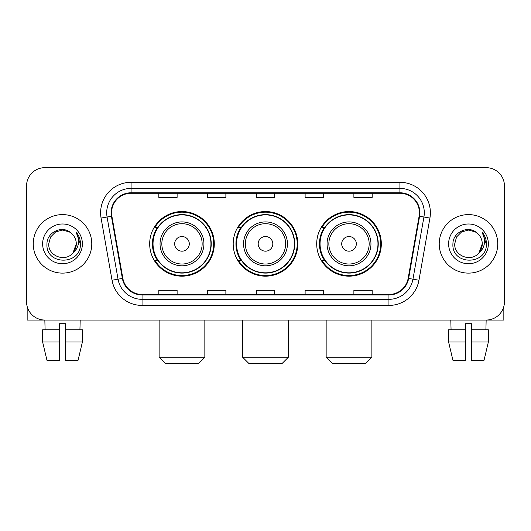 <?xml version="1.0" encoding="UTF-8"?>
<svg xmlns="http://www.w3.org/2000/svg" width="531" height="531" viewBox="0 0 531 531"><rect width="100%" height="100%" fill="white"/><g stroke="black" fill="none" stroke-linecap="round" stroke-linejoin="round"><path stroke-width="0.8" d="M316.702 243.862A32.305 32.305 0 0 0 349.013 276.166A32.305 32.305 0 0 0 381.318 243.862A32.305 32.305 0 0 0 349.013 211.55A32.305 32.305 0 0 0 316.702 243.862M233.195 243.862A32.305 32.305 0 0 0 265.5 276.166A32.305 32.305 0 0 0 297.805 243.862A32.305 32.305 0 0 0 265.5 211.55A32.305 32.305 0 0 0 233.195 243.862M149.682 243.862A32.305 32.305 0 0 0 181.987 276.166A32.305 32.305 0 0 0 214.298 243.862A32.305 32.305 0 0 0 181.987 211.55A32.305 32.305 0 0 0 149.682 243.862M157.428 260.316A29.563 29.563 0 0 1 157.428 227.401M240.941 260.316A29.563 29.563 0 0 1 240.941 227.401M324.454 260.316A29.563 29.563 0 0 1 324.454 227.401M26.55 185.95L26.55 301.767A18.286 18.286 0 0 0 44.836 320.054L486.164 320.054A18.286 18.286 0 0 0 504.45 301.767L504.45 185.95A18.286 18.286 0 0 0 486.164 167.663L44.836 167.663A18.286 18.286 0 0 0 26.55 185.95L26.55 301.767M33.254 243.862A29.258 29.258 0 0 0 62.512 273.12A29.258 29.258 0 0 0 91.777 243.862A29.258 29.258 0 0 0 62.512 214.604A29.258 29.258 0 0 0 33.254 243.862A29.258 29.258 0 0 0 62.512 273.12A29.258 29.258 0 0 0 91.777 243.862A29.258 29.258 0 0 0 62.512 214.604A29.258 29.258 0 0 0 33.254 243.862M439.223 243.862A29.258 29.258 0 0 0 468.488 273.12A29.258 29.258 0 0 0 497.746 243.862A29.258 29.258 0 0 0 468.488 214.604A29.258 29.258 0 0 0 439.223 243.862A29.258 29.258 0 0 0 468.488 273.12A29.258 29.258 0 0 0 497.746 243.862A29.258 29.258 0 0 0 468.488 214.604A29.258 29.258 0 0 0 439.223 243.862M111.583 212.772A19.508 19.508 0 0 1 131.091 193.264L399.909 193.264A19.508 19.508 0 0 1 419.118 216.157L408.153 278.337A19.508 19.508 0 0 1 388.944 294.453L142.056 294.453A19.508 19.508 0 0 1 122.847 278.337L111.882 216.157A19.508 19.508 0 0 1 111.583 212.772M111.098 212.772A19.992 19.992 0 0 0 111.404 216.243L122.362 278.423A19.992 19.992 0 0 0 142.056 294.944L388.944 294.944A19.992 19.992 0 0 0 408.638 278.423L419.596 216.243A19.992 19.992 0 0 0 399.909 192.78L131.091 192.78A19.992 19.992 0 0 0 111.098 212.772M101.076 218.062A30.479 30.479 0 0 1 131.091 182.292L399.909 182.292A30.479 30.479 0 0 1 429.924 218.062L418.959 280.242A30.479 30.479 0 0 1 388.944 305.425L142.056 305.425A30.479 30.479 0 0 1 112.041 280.242L101.076 218.062L107.076 217.006A24.38 24.38 0 0 1 131.091 188.392L399.909 188.392A24.38 24.38 0 0 1 423.924 217.006L412.959 279.18A24.38 24.38 0 0 1 388.944 299.331L142.056 299.331A24.38 24.38 0 0 1 118.041 279.18L107.076 217.006A24.38 24.38 0 0 1 106.711 212.772M486.164 167.663L44.836 167.663M45.102 329.811L44.836 320.054L486.164 320.054L485.898 329.811M504.45 301.767L504.45 185.95M408.638 278.423L412.959 279.18L423.924 217.006L429.924 218.062M256.354 193.264L256.354 197.393L274.646 197.393L274.646 193.264M207.594 193.264L207.594 197.393L225.881 197.393L225.881 193.264M158.829 193.264L158.829 197.393L177.115 197.393L177.115 193.264M305.119 193.264L305.119 197.393L323.406 197.393L323.406 193.264M353.885 193.264L353.885 197.393L372.171 197.393L372.171 193.264M274.646 294.453L274.646 290.324L256.354 290.324L256.354 294.453M225.881 294.453L225.881 290.324L207.594 290.324L207.594 294.453M177.115 294.453L177.115 290.324L158.829 290.324L158.829 294.453M323.406 294.453L323.406 290.324L305.119 290.324L305.119 294.453M372.171 294.453L372.171 290.324L353.885 290.324L353.885 294.453M71.539 233.454C63.083 224.593 46.808 231.888 46.96 243.862C45.414 265.128 79.896 265.686 80.453 244.891L80.48 243.862C80.427 239.342 78.927 235.372 75.973 231.954C78.216 235.645 79.013 239.614 78.349 243.862C77.705 247.473 75.946 250.426 73.072 252.71C65.758 262.593 48.022 256.274 48.739 243.862L50.584 236.972L55.629 231.928L62.512 230.082L69.402 231.928L71.539 233.454A13.779 13.779 0 0 1 76.291 243.862L73.072 252.71A13.779 13.779 0 0 0 76.291 243.862L73.032 252.756M42.639 243.862A19.873 19.873 0 0 0 62.512 263.734A19.873 19.873 0 0 0 82.385 243.862A19.873 19.873 0 0 0 62.512 223.989A19.873 19.873 0 0 0 42.639 243.862M76.106 232.107L80.473 244.379M27.161 306.453L27.161 320.054L97.87 320.054M42.633 329.811L42.633 342.004L46.96 360.29L42.633 342.004L42.633 329.811L59.465 329.811L59.465 323.711L65.565 323.711L65.565 329.811L82.398 329.811L82.398 342.004L78.07 360.29L82.398 342.004L65.565 342.004L65.565 329.811M80.194 320.054L79.929 329.811M59.465 329.811L59.465 360.29L46.96 360.29M42.633 342.004L59.465 342.004M78.07 360.29L65.565 360.29L65.565 342.004M198.753 363.337L165.227 363.337L159.127 357.237L204.847 357.237L198.753 363.337M189.301 243.862A7.315 7.315 0 0 0 181.987 236.547A7.315 7.315 0 0 0 174.672 243.862A7.315 7.315 0 0 0 181.987 251.176A7.315 7.315 0 0 0 189.301 243.862M203.931 243.862A21.944 21.944 0 0 0 181.987 221.918A21.944 21.944 0 0 0 160.043 243.862A21.944 21.944 0 0 0 181.987 265.805A21.944 21.944 0 0 0 203.931 243.862A21.944 21.944 0 0 1 181.987 265.805A21.944 21.944 0 0 1 160.043 243.862M210.946 243.862A28.953 28.953 0 0 0 181.987 214.909A28.953 28.953 0 0 0 153.034 243.862A28.953 28.953 0 0 0 181.987 272.815A28.953 28.953 0 0 0 210.946 243.862M213.688 243.862A31.701 31.701 0 0 1 154.899 260.316L157.84 260.316A29.225 29.225 0 0 0 201.329 265.779A29.225 29.225 0 0 0 201.329 221.945A29.225 29.225 0 0 0 157.84 227.401L154.899 227.401A31.701 31.701 0 0 1 213.688 243.862M282.266 363.337L248.734 363.337L242.64 357.237L288.36 357.237L282.266 363.337M272.815 243.862A7.315 7.315 0 0 0 265.5 236.547A7.315 7.315 0 0 0 258.185 243.862A7.315 7.315 0 0 0 265.5 251.176A7.315 7.315 0 0 0 272.815 243.862M287.444 243.862A21.944 21.944 0 0 0 265.5 221.918A21.944 21.944 0 0 0 243.556 243.862A21.944 21.944 0 0 0 265.5 265.805A21.944 21.944 0 0 0 287.444 243.862A21.944 21.944 0 0 1 265.5 265.805A21.944 21.944 0 0 1 243.556 243.862M294.453 243.862A28.953 28.953 0 0 0 265.5 214.909A28.953 28.953 0 0 0 236.547 243.862A28.953 28.953 0 0 0 265.5 272.815A28.953 28.953 0 0 0 294.453 243.862M297.201 243.862A31.701 31.701 0 0 1 238.412 260.316L241.346 260.316A29.225 29.225 0 0 0 284.835 265.779A29.225 29.225 0 0 0 284.835 221.945A29.225 29.225 0 0 0 241.346 227.401L238.412 227.401A31.701 31.701 0 0 1 297.201 243.862M365.773 363.337L332.247 363.337L326.153 357.237L371.873 357.237L365.773 363.337M356.328 243.862A7.315 7.315 0 0 0 349.013 236.547A7.315 7.315 0 0 0 341.698 243.862A7.315 7.315 0 0 0 349.013 251.176A7.315 7.315 0 0 0 356.328 243.862M370.957 243.862A21.944 21.944 0 0 0 349.013 221.918A21.944 21.944 0 0 0 327.069 243.862A21.944 21.944 0 0 0 349.013 265.805A21.944 21.944 0 0 0 370.957 243.862A21.944 21.944 0 0 1 349.013 265.805A21.944 21.944 0 0 1 327.069 243.862M377.966 243.862A28.953 28.953 0 0 0 349.013 214.909A28.953 28.953 0 0 0 320.054 243.862A28.953 28.953 0 0 0 349.013 272.815A28.953 28.953 0 0 0 377.966 243.862M380.707 243.862A31.701 31.701 0 0 1 321.919 260.316L324.859 260.316A29.225 29.225 0 0 0 368.348 265.779A29.225 29.225 0 0 0 368.348 221.945A29.225 29.225 0 0 0 324.859 227.401L321.919 227.401A31.701 31.701 0 0 1 380.707 243.862M503.839 306.453L503.839 320.054L433.13 320.054M465.435 329.811L465.435 342.004L448.602 342.004L452.93 360.29L448.602 342.004L448.602 329.811L465.435 329.811L465.435 323.711L471.535 323.711L471.535 329.811L488.367 329.811L488.367 342.004L484.04 360.29L488.367 342.004L471.535 342.004L471.535 329.811L471.535 360.29L484.04 360.29M465.435 342.004L465.435 360.29L452.93 360.29M450.806 320.054L451.071 329.811M477.508 233.454C469.059 224.593 452.777 231.888 452.93 243.862C451.383 265.128 485.865 265.686 486.423 244.891L486.449 243.862C486.403 239.342 484.896 235.372 481.942 231.954C484.192 235.645 484.982 239.614 484.318 243.862C483.675 247.473 481.916 250.426 479.042 252.71C471.727 262.593 453.992 256.274 454.709 243.862L456.554 236.972L461.598 231.928L468.488 230.082L475.371 231.928L477.508 233.454A13.779 13.779 0 0 1 482.261 243.862L479.042 252.71A13.779 13.779 0 0 0 482.261 243.862L479.008 252.756M448.615 243.862A19.873 19.873 0 0 0 468.488 263.734A19.873 19.873 0 0 0 488.361 243.862A19.873 19.873 0 0 0 468.488 223.989A19.873 19.873 0 0 0 448.615 243.862M482.075 232.107L486.442 244.379M399.909 182.292L399.909 192.78M107.076 217.006L111.404 216.243M142.056 305.425L142.056 294.944M388.944 294.944L388.944 305.425M112.041 280.242L122.362 278.423M419.596 216.243L423.924 217.006M131.091 182.292L131.091 192.78M412.959 279.18L418.959 280.242M202.152 243.862A20.158 20.158 0 0 0 181.987 223.704A20.158 20.158 0 0 0 161.829 243.862A20.158 20.158 0 0 0 181.987 264.02A20.158 20.158 0 0 0 202.152 243.862M285.658 243.862A20.158 20.158 0 0 0 265.5 223.704A20.158 20.158 0 0 0 245.342 243.862A20.158 20.158 0 0 0 265.5 264.02A20.158 20.158 0 0 0 285.658 243.862M369.171 243.862A20.158 20.158 0 0 0 349.013 223.704A20.158 20.158 0 0 0 328.848 243.862A20.158 20.158 0 0 0 349.013 264.02A20.158 20.158 0 0 0 369.171 243.862M204.847 320.054L204.847 357.237M159.127 320.054L159.127 357.237M288.36 320.054L288.36 357.237M242.64 320.054L242.64 357.237M371.873 320.054L371.873 357.237M326.153 320.054L326.153 357.237"/></g></svg>
